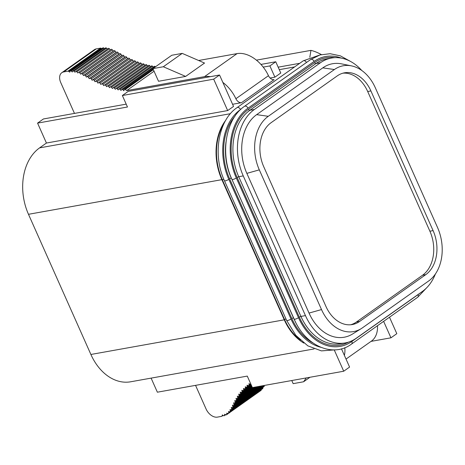 <?xml version="1.0" encoding="UTF-8"?>
<svg xmlns="http://www.w3.org/2000/svg" width="465" height="465" viewBox="0 0 465 465"><rect width="100%" height="100%" fill="white"/><g stroke="black" fill="none" stroke-linecap="round" stroke-linejoin="round"><path stroke-width="0.7" d="M342.943 73.174A33.154 24.035 -100.2 0 1 367.693 91.506L429.893 231.204A33.154 24.035 -100.2 0 1 422.522 275.251L356.399 322.024A33.154 24.035 -100.2 0 1 350.691 324.762M325.942 306.429L263.742 166.732A33.154 24.035 -100.2 0 1 271.112 122.684L337.235 75.911A33.154 24.035 -100.2 0 1 344.536 72.807A33.154 24.035 -100.2 0 1 370.901 90.931L433.101 230.628A33.154 24.035 -100.2 0 1 425.731 274.675L359.614 321.449A33.154 24.035 -100.2 0 1 352.307 324.553A33.154 24.035 -100.2 0 1 325.942 306.429M321.513 309.568L259.313 169.865A40.31 29.225 -100.2 0 1 268.276 116.308L334.393 69.535A40.31 29.225 -100.2 0 1 351.499 65.885A40.31 29.225 -100.2 0 1 375.331 87.798L437.53 227.495A40.31 29.225 -100.2 0 1 428.567 281.052L362.45 327.825A40.31 29.225 -100.2 0 1 361.241 328.627A40.31 29.225 -100.2 0 1 321.513 309.568L309.039 313.073L246.845 173.369A44.204 32.05 -100.2 0 1 256.668 114.64L322.791 67.867A44.204 32.05 -100.2 0 1 341.543 63.868L351.499 65.885M361.241 328.627L352.604 333.975A44.204 32.05 -100.2 0 1 309.039 313.073M435.397 273.99A49.993 36.247 -100.2 0 1 422.348 291.479L356.231 338.253A49.993 36.247 -100.2 0 1 345.216 342.926A49.993 36.247 -100.2 0 1 305.459 315.607L243.259 175.91A49.993 36.247 -100.2 0 1 254.372 109.484L320.495 62.711A49.993 36.247 -100.2 0 1 331.504 58.038A49.993 36.247 -100.2 0 1 361.77 70.477M300.396 340.182A49.993 36.247 -100.2 0 1 284.481 319.362L222.282 179.664A49.993 36.247 -100.2 0 1 224.31 122.94M314.067 348.936L130.648 381.788A49.993 36.247 -100.2 0 1 90.89 354.47L284.26 319.827A49.993 36.247 79.8 0 0 303.802 343.077M284.26 319.827L221.852 179.659A49.993 36.247 79.8 0 1 225.781 120.226M198.636 60.497L237.063 53.614A29.469 19.216 54.7 0 1 268.462 75.69A5.26 3.429 -125.3 0 0 274.071 79.637L241.498 102.678L232.581 104.27M154.165 66.524A1.052 0.686 54.7 0 1 154.293 66.379A1.052 0.686 54.7 0 1 155.275 66.617L155.461 66.803M151.387 66.071A1.052 0.686 54.7 0 1 151.485 65.978A1.052 0.686 54.7 0 1 152.526 66.274L153.281 67.094M148.567 65.466A1.052 0.686 54.7 0 1 148.649 65.396A1.052 0.686 54.7 0 1 149.718 65.728L150.526 66.658M113.297 87.687L145.731 64.745A1.052 0.686 54.7 0 1 145.795 64.687A1.052 0.686 54.7 0 1 146.882 65.048L147.719 66.053M110.408 86.891L142.871 63.92A1.052 0.686 54.7 0 1 142.924 63.879A1.052 0.686 54.7 0 1 144.034 64.263L144.888 65.333M107.508 85.99L140.006 63.002A1.052 0.686 54.7 0 1 140.041 62.973A1.052 0.686 54.7 0 1 141.168 63.385L142.034 64.507M104.59 84.99L137.134 61.973A1.052 0.686 54.7 0 1 137.146 61.961A1.052 0.686 54.7 0 1 138.297 62.403L139.169 63.589M75.818 71.424L108.252 48.476A1.052 0.686 54.7 0 1 108.316 48.424A1.052 0.686 54.7 0 1 109.403 48.784L110.356 49.929L111.158 49.377A1.052 0.686 54.7 0 1 112.327 49.848L113.198 51.092L114.076 50.633A1.052 0.686 54.7 0 1 115.239 51.208L116.052 52.504L116.971 52.097A1.052 0.686 54.7 0 1 118.139 52.725L118.918 54.056L119.86 53.661A1.052 0.686 54.7 0 1 121.022 54.3L121.795 55.649L122.731 55.236A1.052 0.686 54.7 0 1 123.893 55.858L124.684 57.207L125.608 56.759A1.052 0.686 54.7 0 1 126.776 57.358L127.584 58.695L128.485 58.212A1.052 0.686 54.7 0 1 129.654 58.77L130.491 60.101L131.368 59.572A1.052 0.686 54.7 0 1 132.537 60.095L133.409 61.409L134.251 60.828A1.052 0.686 54.7 0 1 135.42 61.304L136.297 62.566M105.421 48.064A1.052 0.686 54.7 0 1 105.549 47.924A1.052 0.686 54.7 0 1 106.532 48.174L107.427 49.052M103.788 48.046L71.215 71.087A1.052 0.686 -125.3 0 0 70.325 70.924L102.899 47.883A1.052 0.686 54.7 0 1 103.788 48.046L104.526 48.651M96.278 48.883L63.705 71.924A10.526 6.865 -125.3 0 0 61.804 72.709L94.372 49.668A10.526 6.865 54.7 0 1 96.278 48.883L100.562 48.116A1.052 0.686 54.7 0 1 101.184 48.302L101.748 48.703M228.664 412.844L261.237 389.804A1.052 0.686 54.7 0 1 261.022 390.397L228.449 413.437A1.052 0.686 -125.3 0 0 228.664 412.844L228.536 411.554L229.669 411.757A1.052 0.686 -125.3 0 0 230.082 411.682A1.052 0.686 -125.3 0 0 230.28 410.973L229.995 409.619L231.117 409.717A1.052 0.686 -125.3 0 0 231.465 409.636A1.052 0.686 -125.3 0 0 231.64 408.845L231.262 407.468L232.384 407.509A1.052 0.686 -125.3 0 0 232.698 407.421A1.052 0.686 -125.3 0 0 232.86 406.59L232.424 405.195L233.552 405.218A1.052 0.686 -125.3 0 0 233.854 405.131A1.052 0.686 -125.3 0 0 234.017 404.288L233.564 402.882L234.703 402.923A1.052 0.686 -125.3 0 0 235.017 402.835A1.052 0.686 -125.3 0 0 235.18 402.004L234.744 400.598L235.9 400.673A1.052 0.686 -125.3 0 0 236.232 400.586A1.052 0.686 -125.3 0 0 236.4 399.778L235.988 398.366L237.156 398.482A1.052 0.686 -125.3 0 0 237.51 398.395A1.052 0.686 -125.3 0 0 237.691 397.61L237.307 396.203L238.493 396.36A1.052 0.686 -125.3 0 0 238.87 396.279A1.052 0.686 -125.3 0 0 239.056 395.529L238.714 394.122L239.911 394.332A1.052 0.686 -125.3 0 0 240.318 394.256A1.052 0.686 -125.3 0 0 240.51 393.541L240.213 392.14L241.422 392.402A1.052 0.686 -125.3 0 0 241.858 392.332A1.052 0.686 -125.3 0 0 242.062 391.652L241.806 390.263L243.021 390.577A1.052 0.686 -125.3 0 0 243.491 390.513A1.052 0.686 -125.3 0 0 243.695 389.862L243.486 388.484L244.706 388.839A1.052 0.686 -125.3 0 0 245.2 388.781A1.052 0.686 -125.3 0 0 245.41 388.159L245.241 386.793L246.462 387.188A1.052 0.686 -125.3 0 0 246.979 387.142A1.052 0.686 -125.3 0 0 247.194 386.549L247.06 385.189L248.287 385.63A1.052 0.686 -125.3 0 0 248.833 385.59A1.052 0.686 -125.3 0 0 249.048 385.032L248.955 383.677L250.187 384.177A1.052 0.686 -125.3 0 0 250.769 384.154A1.052 0.686 -125.3 0 0 250.838 384.096L250.769 384.154M230.28 410.973L262.847 387.932A1.052 0.686 54.7 0 1 262.655 388.641L230.082 411.682M262.847 387.932L262.76 387.496M231.64 408.845L264.213 385.805A1.052 0.686 54.7 0 1 264.039 386.595L231.465 409.636M264.213 385.805L264.126 385.479M346.024 359.073L371.384 341.136A29.469 19.216 -125.3 0 0 377.47 325.715M270.113 78.021L274.902 77.161L280.767 73.017L275.757 61.764L269.892 65.914L274.902 77.161M90.89 354.47L28.481 214.301A49.993 36.247 -100.2 0 1 39.595 147.876L46.436 143.04L227.676 110.571L233.54 106.427L219.556 75.016L128.224 91.378L122.359 95.523L127.474 107.008L37.566 123.115L43.431 118.964L126.195 104.143M61.804 72.709A10.526 6.865 -125.3 0 0 60.746 82.578L74.47 113.408M63.705 71.924L67.989 71.157A1.052 0.686 -125.3 0 1 68.617 71.343L69.75 72.156L70.157 71.145A1.052 0.686 -125.3 0 1 70.325 70.924M71.215 71.087L72.308 71.982L72.848 71.104A1.052 0.686 -125.3 0 1 72.976 70.965A1.052 0.686 -125.3 0 1 73.964 71.215L74.993 72.226L75.679 71.517A1.052 0.686 -125.3 0 1 75.743 71.465A1.052 0.686 -125.3 0 1 76.83 71.825L77.789 72.97L78.585 72.418A1.052 0.686 -125.3 0 1 79.753 72.889L80.625 74.133L81.503 73.673A1.052 0.686 -125.3 0 1 82.671 74.249L83.479 75.545L84.403 75.138A1.052 0.686 -125.3 0 1 85.566 75.76L86.345 77.097L87.286 76.702A1.052 0.686 -125.3 0 1 88.449 77.341L89.222 78.69L90.164 78.277A1.052 0.686 -125.3 0 1 91.326 78.899L92.111 80.247L93.035 79.8A1.052 0.686 -125.3 0 1 94.203 80.398L95.011 81.735L95.918 81.253A1.052 0.686 -125.3 0 1 97.086 81.811L97.923 83.142L98.801 82.613A1.052 0.686 -125.3 0 1 99.969 83.136L100.835 84.444L101.684 83.869A1.052 0.686 -125.3 0 1 102.852 84.345L103.747 85.636L104.561 85.014A1.052 0.686 -125.3 0 0 104.561 85.014A1.052 0.686 -125.3 0 1 105.729 85.444L106.659 86.711L107.438 86.042A1.052 0.686 -125.3 0 1 107.467 86.013A1.052 0.686 -125.3 0 1 108.601 86.426L109.554 87.67L110.304 86.961A1.052 0.686 -125.3 0 1 110.35 86.92A1.052 0.686 -125.3 0 1 111.46 87.304L112.443 88.524L113.158 87.786A1.052 0.686 -125.3 0 1 113.222 87.728A1.052 0.686 -125.3 0 1 114.314 88.088L115.314 89.292L116 88.507A1.052 0.686 -125.3 0 1 116.081 88.437A1.052 0.686 -125.3 0 1 117.145 88.769L118.18 89.948L118.819 89.111A1.052 0.686 -125.3 0 1 118.918 89.018A1.052 0.686 -125.3 0 1 119.953 89.315L121.04 90.489L121.592 89.565A1.052 0.686 -125.3 0 1 121.725 89.42A1.052 0.686 -125.3 0 1 122.702 89.658L123.853 90.774L124.248 89.64A1.052 0.686 -125.3 0 1 124.428 89.39A1.052 0.686 -125.3 0 1 125.283 89.524L126.672 90.594L204.495 76.655A29.469 19.216 54.7 0 1 210.337 76.667M222.845 82.404A29.469 19.216 54.7 0 1 235.889 98.731L268.462 75.69M241.498 102.678A5.26 3.429 54.7 0 1 235.889 98.731M195.556 385.363L206.088 409.02A10.526 6.865 -125.3 0 0 217.399 417.117L221.677 416.349A1.052 0.686 -125.3 0 0 221.869 416.268A1.052 0.686 -125.3 0 0 222.061 415.983L222.357 414.914L223.537 415.64A1.052 0.686 -125.3 0 0 224.281 415.698A1.052 0.686 -125.3 0 0 224.49 415.338L224.682 414.21L225.862 414.78A1.052 0.686 -125.3 0 0 226.502 414.78A1.052 0.686 -125.3 0 0 226.722 414.321L226.769 413.112L227.931 413.49A1.052 0.686 -125.3 0 0 228.449 413.437M344.385 355.382A29.469 19.216 -125.3 0 0 344.821 347.715M341.467 348.831L349.587 367.071L343.722 371.221L252.39 387.583L247.275 376.098L157.373 392.198L151.108 378.126M46.436 143.04L37.566 123.115M343.722 371.221L334.312 350.081M371.041 341.38L390.955 337.811L383.625 321.356M389.49 317.211L396.814 333.667L390.955 337.811M227.676 110.571L213.691 79.16L219.556 75.016M122.359 95.523L213.691 79.16M263.207 67.111L269.892 65.914M260.941 64.42L275.757 61.764M185.645 76.417L204.536 63.054L182.216 53.388L171.788 55.254L152.898 68.617L158.53 81.276L185.645 76.417L163.325 66.751L152.898 68.617M291.77 380.527L293.159 383.648L303.587 381.777L306.307 377.923M309.963 377.266L303.587 381.777M154.055 71.226L126.672 90.594M182.216 53.388L163.325 66.751M133.409 61.409L100.835 84.444M130.491 60.101L97.923 83.142M127.584 58.695L95.011 81.735M124.684 57.207L92.111 80.247M121.795 55.649L89.222 78.69M118.918 54.056L86.345 77.097M116.052 52.504L83.479 75.545M113.198 51.092L80.625 74.133M110.356 49.929L77.789 72.97M321.327 54.585A63.938 46.355 79.8 0 0 310.963 50.365L309.812 57.23M310.963 50.365L256.407 60.142M359.614 321.449L356.399 322.024M425.731 274.675L422.522 275.251M433.101 230.628L429.893 231.204M370.901 90.931L367.693 91.506M246.845 173.369L259.313 169.865M322.791 67.867L334.393 69.535M256.668 114.64L268.276 116.308M345.216 342.926L340.682 343.74A49.993 36.247 -100.2 0 1 300.925 316.421L238.731 176.717L243.259 175.91M348.529 342.112A51.255 37.159 -100.2 0 1 299.291 317.124L300.925 316.421L305.459 315.607M299.291 317.124L237.092 177.427A51.255 37.159 -100.2 0 1 248.484 109.322L314.607 62.548A51.255 37.159 -100.2 0 1 334.899 57.654M331.504 58.038L326.976 58.846A49.993 36.247 -100.2 0 0 315.962 63.525L249.845 110.292A49.993 36.247 -100.2 0 0 238.731 176.717L237.092 177.427M320.495 62.711L315.962 63.525A1.261 0.825 54.7 0 1 314.607 62.548M248.484 109.322A1.261 0.825 54.7 0 0 249.845 110.292L254.372 109.484M419.895 293.217A52.522 38.078 -100.2 0 1 417.965 294.7L351.842 341.467A52.522 38.078 -100.2 0 1 298.507 317.676L236.307 177.979A52.522 38.078 -100.2 0 1 247.984 108.2L314.102 61.427A52.522 38.078 -100.2 0 1 341.374 58.119M298.507 317.676A2.738 0.605 -24 0 1 295.862 318.967A2.738 0.605 -24 0 1 294.153 319.124L231.954 179.42A2.738 0.605 -24 0 0 233.663 179.269A2.738 0.605 -24 0 0 236.307 177.979M294.153 319.124C305.366 345.896 333.021 358.033 351.569 344.036A2.738 1.784 -125.3 0 0 351.842 341.467M351.569 344.036L417.686 297.263A2.738 1.784 -125.3 0 0 417.965 294.7M350.197 61.258L340.392 55.858L330.103 53.708L319.972 54.957L310.667 59.526A2.738 1.784 54.7 0 1 314.102 61.427M310.667 59.526L244.549 106.299A2.738 1.784 54.7 0 1 247.984 108.2M295.473 321.914A49.993 36.247 -100.2 0 1 293.432 317.758L231.355 178.037M312.823 342.868A51.255 37.159 -100.2 0 1 291.799 318.467L293.537 317.74M291.799 318.467L229.6 178.769A51.255 37.159 -100.2 0 1 235.028 116.111M226.031 141.784A49.993 36.247 -100.2 0 0 231.239 178.06L229.6 178.769M320.734 347.262A52.522 38.078 -100.2 0 1 291.014 319.019L228.815 179.321A52.522 38.078 -100.2 0 1 240.492 109.542L240.946 109.217M291.014 319.019A2.738 0.605 -24 0 1 288.37 320.309A2.738 0.605 -24 0 1 286.661 320.466L224.461 180.763A2.738 0.605 -24 0 0 226.17 180.612A2.738 0.605 -24 0 0 228.815 179.321M319.635 55.062L303.174 60.869A2.738 1.784 54.7 0 1 306.476 62.49M303.174 60.869L237.057 107.636A2.738 1.784 54.7 0 1 240.492 109.542M222.282 179.664L223.863 179.38M284.481 319.362L286.045 319.083M279.279 69.669L294.618 66.919M39.595 147.876L230.431 113.693M222.061 415.983L223.008 415.315M224.49 415.338L225.513 414.611M226.722 414.321L227.908 413.478M232.86 406.59L262.225 385.822M234.017 404.288L259.418 386.322M235.18 402.004L256.651 386.816M236.4 399.778L254.064 387.281M237.691 397.61L252.268 387.299M239.056 395.529L251.891 386.45M240.51 393.541L251.565 385.723M242.062 391.652L251.298 385.119M243.695 389.862L251.083 384.636M245.41 388.159L246.729 387.229M247.194 386.549L248.432 385.671M249.048 385.032L250.228 384.195M237.063 53.614L204.495 76.655M153.363 69.663L125.283 89.524M155.275 66.617L122.702 89.658M152.526 66.274L119.953 89.315M149.718 65.728L117.145 88.769M146.882 65.048L114.314 88.088M144.034 64.263L111.46 87.304M141.168 63.385L108.601 86.426M138.297 62.403L105.729 85.444M135.42 61.304L102.852 84.345M134.251 60.828L101.684 83.869M132.537 60.095L99.969 83.136M131.368 59.572L98.801 82.613M129.654 58.77L97.086 81.811M128.485 58.212L95.918 81.253M126.776 57.358L94.203 80.398M125.608 56.759L93.035 79.8M123.893 55.858L91.326 78.899M122.731 55.236L90.164 78.277M121.022 54.3L88.449 77.341M119.86 53.661L87.286 76.702M118.139 52.725L85.566 75.76M116.971 52.097L84.403 75.138M115.239 51.208L82.671 74.249M114.076 50.633L81.503 73.673M112.327 49.848L79.753 72.889M111.158 49.377L78.585 72.418M109.403 48.784L76.83 71.825M106.532 48.174L73.964 71.215M101.184 48.302L68.617 71.343M100.562 48.116L67.989 71.157M28.481 214.301L221.852 179.659M417.686 297.263L427.742 286.649M244.549 106.299C225.734 118.767 219.875 153.613 231.954 179.42M286.661 320.466L295.798 335.306L307.813 345.844L321.425 350.889L335.114 349.843M237.057 107.636C218.242 120.109 212.389 154.95 224.461 180.763M221.869 416.268L223.124 415.385M224.281 415.698L225.694 414.699M226.502 414.78L228.303 413.507M232.698 407.421L263.574 385.578M233.854 405.131L260.795 386.072M235.017 402.835L258.005 386.578M236.232 400.586L255.366 387.049M237.51 398.395L252.937 387.485M238.87 396.279L252.1 386.921M240.318 394.256L251.763 386.165M241.858 392.332L251.478 385.531M243.491 390.513L251.251 385.02M245.2 388.781L251.077 384.625M246.979 387.142L250.949 384.334M248.833 385.59L250.868 384.154M153.113 69.099L124.428 89.39M154.293 66.379L121.725 89.42M151.485 65.978L118.918 89.018M148.649 65.396L116.081 88.437M145.795 64.687L113.222 87.728M142.924 63.879L110.35 86.92M140.041 62.973L107.467 86.013M137.146 61.961L104.579 85.002M108.316 48.424L75.743 71.465M105.549 47.924L72.976 70.965M278.163 67.169L299.733 63.304"/></g></svg>
